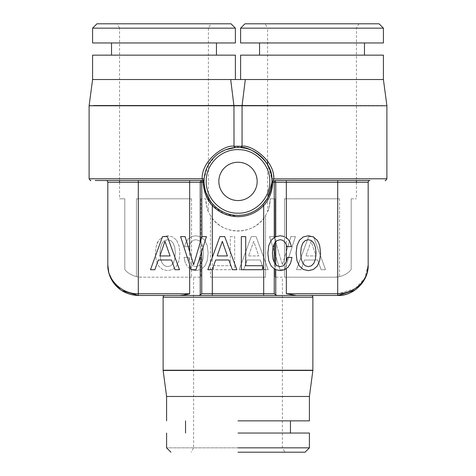 <?xml version="1.0" encoding="UTF-8"?>
<svg xmlns="http://www.w3.org/2000/svg" width="476" height="476" viewBox="0 0 476 476"><rect width="100%" height="100%" fill="white"/><g stroke="black" fill="none" stroke-linecap="round" stroke-linejoin="round"><path stroke-width="0.36" stroke-dasharray="2.38 1.78" d="M296.114 253.184L296.97 260.616L299.452 266.096L303.307 269.475L308.359 270.624L313.363 269.475L317.272 266.096L319.699 260.616L320.604 253.184L319.699 245.8L318.652 242.796L317.272 240.32L313.363 236.935L308.359 235.745L303.26 236.935L299.404 240.273L296.97 245.753L296.114 253.184M275.057 269.475L280.108 270.624L284.541 269.714L288.111 267.191L290.64 263.044L291.972 257.427L287.397 257.427L286.445 261.425L284.874 264.287L282.679 266.048L280.108 266.62L277.008 265.763L274.581 263.186L272.962 258.998L272.439 253.184L272.962 247.419L274.533 243.176L276.961 240.606L280.108 239.702L282.393 240.178L284.35 241.51L285.874 243.658L286.921 246.61L291.449 246.61L290.015 242.082L287.54 238.655L285.362 237.274M95.212 180.529L202.74 180.529L201.146 180.529L202.74 180.529L202.169 178.792C201.324 160.894 224.523 144.341 233.936 146.251L242.064 146.251C249.24 144.734 271.98 157.187 273.42 175.376L273.831 178.792L273.26 180.529L275.158 180.529L275.759 182.272L337.698 182.272L337.698 180.529L286.326 180.529L369.917 180.529A1.743 1.743 0 0 0 368.174 182.272L337.698 182.272L337.698 295.471M274.521 269.005L271.201 266.096L268.72 260.616L267.863 253.184L268.72 245.753L271.201 240.273L275.057 236.935L280.108 235.745L284.16 236.507M212.314 295.471L277.419 295.471L198.581 295.471L212.314 295.471L212.314 205.567L224.131 213.825L238.262 216.663M239.392 216.639C248.936 216.128 257.034 212.439 263.686 205.567C269.095 199.944 272.153 192.179 272.861 182.272L273.26 180.529L369.917 180.529A1.743 1.743 0 0 0 368.174 182.272M247.205 148.714A33.957 33.957 0 0 1 267.607 198.04L271.957 181.82L273.26 180.529L271.957 181.82L271.951 182.243L272.861 182.272L274.253 182.272L274.854 180.529L286.326 180.529L286.332 251.667L282.363 264.763L290.895 236.602L295.417 236.602L284.749 269.714L279.983 269.714L284.749 269.714L295.417 236.602L290.895 236.602L286.332 251.667M219.888 236.602L207.833 269.714L212.219 269.714L215.693 259.997L228.891 259.997L232.371 269.714L236.846 269.714L224.743 236.602L219.888 236.602M245.711 236.649L241.326 236.649L241.326 269.714L262.573 269.714L262.573 265.715L245.711 265.715L245.711 236.649M191.251 269.714L196.017 269.714L206.453 236.602L201.925 236.602M386.893 178.792L271.867 178.887L267.607 164.767L267.607 198.04A33.957 33.957 0 0 1 213.266 204.668C207.839 199.289 204.769 191.81 204.049 182.243L204.133 178.887L207.732 166.005L215.206 156.229M236.102 215.307A33.957 33.957 0 0 1 213.266 204.668L213.034 204.418M201.747 237.203L193.637 264.763M92.588 79.528L383.412 79.528M208.393 211.522C207.518 210.868 206.649 206.632 205.781 198.819L200.991 198.819L205.781 198.819C206.673 206.715 207.542 210.951 208.393 211.522L208.393 28.155L119.583 28.155L117.066 23.8L210.91 23.8L208.393 28.155L119.583 28.155L119.583 180.529L138.302 180.529L106.083 180.529A1.743 1.743 0 0 1 107.826 182.272L200.241 182.272L201.146 180.529L189.674 180.529L201.146 180.529A1.743 0.601 -90 0 1 201.747 182.272L201.747 237.637L200.943 236.935L204.799 240.273L207.28 245.753L208.137 253.184L207.28 260.616L208.137 253.184L207.28 245.753L204.799 240.273L201.747 237.637M138.302 180.529L189.674 180.529L138.302 180.529L138.302 293.728L189.65 293.728L179.517 295.471L198.581 295.471L200.241 295.001L201.747 293.728L274.253 293.728L275.759 295.001L277.419 295.471L296.483 295.471C292.347 295.102 288.968 294.531 286.332 293.746L317.819 293.728M189.668 264.805L180.582 236.602L185.105 236.602L190.828 255.487M167.385 236.602L162.524 236.602L150.47 269.714L154.855 269.714L158.329 259.997L171.527 259.997L175.007 269.714L179.488 269.714L167.385 236.602M235.388 79.528L230.681 79.528L235.388 79.528M240.612 79.528L245.319 79.528L240.612 79.528M108.796 272.629L109.052 273.545M113.371 282.518L113.71 282.994M120.743 289.902L121.796 290.616M107.826 264.995C107.165 280.328 122.719 294.43 138.302 293.728L138.302 295.465L179.517 295.471M189.555 261.425L191.126 264.287L193.321 266.048L191.126 264.287L189.555 261.425L188.603 257.427L189.555 261.425M184.028 257.427L188.603 257.427L184.028 257.427L185.36 263.044L184.028 257.427M189.668 268.452L191.459 269.714L195.892 270.624L200.943 269.475L204.799 266.096L207.28 260.616L204.799 266.096L200.943 269.475L195.892 270.624L191.459 269.714L187.889 267.191L185.36 263.044L187.889 267.191L189.668 268.452L189.668 293.722M211.302 204.388L205.632 194.726L203.139 182.272L200.241 182.272L200.241 236.774L195.892 235.745L191.84 236.507L188.46 238.655L185.985 242.082L184.551 246.61L189.079 246.61L190.126 243.658L189.079 246.61L184.551 246.61L185.985 242.082L188.46 238.655L189.668 237.887L189.674 180.529M176.596 240.273L179.03 245.753L179.886 253.184L179.03 260.616L176.548 266.096L172.693 269.475L167.641 270.624L162.637 269.475L158.728 266.096L156.301 260.616L155.396 253.184L156.301 245.8L157.348 242.796L158.728 240.32L162.637 236.935L167.641 235.745L172.74 236.935L176.596 240.273L179.03 245.753L179.886 253.184L179.03 260.616L176.548 266.096L172.693 269.475L167.641 270.624L162.637 269.475L158.728 266.096L156.301 260.616L155.396 253.184L156.301 245.8L158.728 240.32L162.637 236.935L165.017 236.078L167.641 235.745L172.74 236.935L176.596 240.273M167.641 266.62L170.783 265.763L173.216 263.186L174.787 258.998L175.311 253.184L174.787 247.419L173.216 243.176L170.783 240.606L167.641 239.702L164.541 240.606L162.114 243.224L160.543 247.466L159.972 253.184L160.543 258.95L162.114 263.186L164.541 265.763L167.641 266.62L170.783 265.763L173.216 263.186L174.787 258.998L175.311 253.184L174.787 247.419L173.216 243.176L170.783 240.606L167.641 239.702L164.541 240.606L162.114 243.224L160.543 247.466L159.972 253.184L160.543 258.95L162.114 263.186L164.541 265.763L167.641 266.62M200.241 264.436L198.992 265.763L195.892 266.62L193.321 266.048L195.892 266.62L198.992 265.763L201.419 263.186L203.038 258.998L203.561 253.184L203.038 247.419L203.561 253.184L203.038 258.998L201.419 263.186L200.241 264.436L200.241 241.879L199.039 240.606L195.892 239.702L193.607 240.178L191.65 241.51L190.126 243.658L191.65 241.51L193.607 240.178L195.892 239.702L199.039 240.606L201.467 243.176L203.038 247.419L201.467 243.176L200.241 241.879M200.241 236.774L195.892 235.745L191.84 236.507L189.674 237.881M263.686 269.446L260.307 259.997L247.109 259.997L243.629 269.714L239.154 269.714L251.257 236.602L256.112 236.602L268.166 269.714L263.781 269.714L260.307 259.997L247.109 259.997L243.629 269.714L239.154 269.714L251.257 236.602L256.112 236.602L268.166 269.714L263.686 269.446L263.686 295.471M230.289 236.649L234.674 236.649L234.674 269.714L213.426 269.714L213.426 265.715L230.289 265.715L230.289 236.649L234.674 236.649L234.674 269.714L213.426 269.714L213.426 265.715L230.289 265.715L230.289 236.649M248.585 255.945L258.783 255.945L253.684 241.368L248.585 255.945L258.783 255.945L253.684 241.368L248.585 255.945M274.253 237.203L282.363 264.763L274.253 237.203L274.253 182.272L275.759 182.272L275.759 242.332M269.547 236.602L274.075 236.602L269.547 236.602L279.983 269.714L269.547 236.602M263.686 257.409L263.686 205.567L262.734 204.668A33.957 33.957 0 0 1 213.266 204.668L212.314 205.567M308.615 236.602L313.476 236.602L325.53 269.714L321.145 269.714L317.67 259.997L304.473 259.997L300.993 269.714L296.512 269.714L308.615 236.602L313.476 236.602L325.53 269.714L321.145 269.714L317.67 259.997L304.473 259.997L300.993 269.714L296.512 269.714L308.615 236.602M305.949 255.945L316.141 255.945L311.048 241.368L305.949 255.945L316.141 255.945L311.048 241.368L305.949 255.945M368.174 264.995L364.824 278.091L355.346 288.42M354.977 288.658L337.698 293.728M366.948 273.545L366.788 274.075M363.242 281.619L362.599 282.565M362.319 282.952L355.245 289.914M302.784 263.186L301.213 258.998L300.689 253.184L301.213 247.419L302.784 243.176L305.217 240.606L308.359 239.702L311.459 240.606L313.886 243.224L315.457 247.466L316.028 253.184L315.457 258.95L313.886 263.186L311.459 265.763L308.359 266.62L305.217 265.763L302.784 263.186M191.102 295.471L311.143 295.471M225.856 149.69L224.553 150.22A33.957 33.957 0 0 1 226.017 149.631L224.779 150.124M220.305 152.421L216.128 155.426A33.957 33.957 0 0 1 220.442 152.332L216.282 155.295M208.393 198.04A33.957 33.957 0 0 1 215.313 156.134L211.088 160.692M211.052 160.739L207.869 165.743M207.81 165.862L205.733 170.813M205.567 171.336L204.573 175.418M204.525 175.674L204.133 178.893L205.662 171.045M235.555 147.53L235.376 147.548A33.957 33.957 0 0 1 240.743 147.554L240.904 147.566M267.607 211.522C268.476 210.886 269.345 206.649 270.219 198.819C269.327 206.715 268.458 210.951 267.607 211.522L267.607 198.04L262.734 204.668A33.957 33.957 0 0 1 238 215.36M218.841 181.404C219.763 192.292 225.612 198.653 236.382 200.491C247.151 201.717 257.468 192.239 257.159 181.404C256.237 170.515 250.388 164.149 239.618 162.316C228.849 161.09 218.532 170.563 218.841 181.404M222.316 241.368L227.415 255.945L217.217 255.945L222.316 241.368M259.551 42.959L364.473 42.959L259.551 42.959M259.551 55.145L364.473 55.145L259.551 55.145M383.412 42.959L240.612 42.959M379.057 23.8L244.967 23.8M358.934 23.8L265.09 23.8L358.934 23.8L356.417 28.155L356.417 180.529M240.612 28.155L383.412 28.155M267.607 161.096L267.607 28.155L356.417 28.155L267.607 28.155L265.09 23.8M275.009 198.819L270.219 198.819L275.009 198.819L275.009 277.181L275.009 198.819L270.219 198.819L275.009 198.819M284.464 277.181L334.652 277.181A21.771 21.771 0 0 0 339.561 276.621C344.672 275.217 348.545 272.861 351.193 269.565C348.545 272.867 344.666 275.217 339.561 276.621L339.561 198.819L284.464 198.819L284.464 277.181L334.652 277.181L339.561 276.621L339.561 198.819L284.464 198.819L339.561 198.819L284.464 198.819L284.464 277.181M351.193 198.819L351.193 269.565L351.193 198.819L356.417 198.819L351.193 198.819M356.417 182.272L356.417 198.819M216.449 42.959L111.527 42.959L216.449 42.959M216.449 55.145L111.527 55.145L216.449 55.145M92.588 42.959L235.388 42.959M92.588 28.155L235.388 28.155M96.943 23.8L231.033 23.8M117.066 23.8L210.91 23.8M119.583 182.272L119.583 198.819L124.807 198.819L124.807 269.565C127.401 272.831 131.281 275.182 136.439 276.621C131.334 275.217 127.455 272.861 124.807 269.565L124.807 198.819L119.583 198.819M200.991 198.819L200.991 277.181L141.348 277.181L136.439 276.621A21.771 21.771 0 0 0 141.348 277.181L200.991 277.181L200.991 198.819M191.536 198.819L191.536 277.181L191.536 198.819L136.439 198.819L191.536 198.819L136.439 198.819L136.439 276.621L136.439 198.819L191.536 198.819M210.451 277.181L265.548 277.181L265.548 215.521C268.559 210.618 270.118 205.055 270.219 198.819C270.118 205.061 268.559 210.63 265.548 215.521C254.38 235.935 221.62 235.935 210.451 215.521A32.219 32.219 0 0 0 265.548 215.521L265.548 277.181L210.451 277.181L210.451 215.521C207.441 210.624 205.882 205.055 205.781 198.819C205.888 205.073 207.441 210.636 210.451 215.521L210.451 277.181L265.548 277.181L210.451 277.181M309.4 447.845L193.595 447.845L193.595 277.181M238 452.2L305.045 452.2M238 433.041L309.4 433.041M238 420.855L309.4 420.855M166.6 396.472L309.4 396.472M164.952 241.368L170.051 255.945L159.859 255.945L164.952 241.368M238 447.845L166.6 447.845L238 447.845L193.595 447.845L191.078 452.2M282.405 277.181L275.009 277.181L282.405 277.181L282.405 447.845L284.922 452.2M92.588 55.145L235.388 55.145M89.107 178.792L204.133 178.887M233.543 147.738L234.668 147.608M203.139 182.272L202.74 180.529L204.043 181.82L204.049 182.243L203.139 182.272M383.412 55.145L240.612 55.145M245.319 79.528L242.082 105.535A1.743 1.624 -90 0 0 242.064 105.767L233.936 105.767L233.936 146.251L235.62 147.53M236.066 147.5L237.387 147.447M239.583 147.483L237.417 147.447L240.743 147.554L242.064 146.251L242.064 105.767L386.893 105.767M245.354 148.25L250.792 149.946M250.816 149.952L256.594 152.986M256.629 153.01L264.275 159.888M268.202 165.886C270.267 169.878 271.487 174.21 271.867 178.887L271.957 181.82L272.29 180.969L273.26 180.529M204.049 180.63L204.043 181.481M204.043 181.808L203.549 180.815L204.043 181.814M202.74 180.529L203.549 180.815M237.351 147.453L236.215 147.489M240.201 147.518L239.648 147.483M272.29 180.969L271.957 181.82M89.107 105.767L233.936 105.767A1.743 1.624 90 0 0 233.918 105.535L382.418 105.535M89.119 105.535L233.918 105.535L230.681 79.528M189.668 244.944L189.668 261.633M200.241 269.636L200.241 295.001M201.747 243.938L201.747 262.335M201.747 268.773L201.747 293.728M274.253 251.53L274.253 293.728M275.759 256.32L275.759 295.001M286.332 264.805L286.332 293.746M312.881 297.208L163.119 297.208M239.202 149.642A31.779 31.779 0 0 1 269.779 182.005A31.779 31.779 0 0 1 236.798 213.159C219.876 212.95 205.257 197.272 206.233 180.38C206.364 163.762 221.394 149.214 238 149.619A31.779 31.779 0 0 1 239.202 149.642M312.869 370.465L163.131 370.465M312.881 370.233L163.119 370.233M238 147.203L238.964 147.459M205.68 170.991L209.827 162.447M234.638 147.608L233.436 147.75M211.6 202.764L205.144 189.978M204.412 186.419L204.049 182.243M337.698 180.529L369.917 180.529L337.698 180.529"/><path stroke-width="0.71" d="M296.114 253.184L296.97 260.616L299.452 266.096L303.307 269.475L308.359 270.624L313.363 269.475L317.272 266.096L319.699 260.616L320.604 253.184L319.699 245.8L318.652 242.796L317.272 240.32L313.363 236.935L308.359 235.745L303.26 236.935L299.404 240.273L296.97 245.753L296.114 253.184M300.689 253.184L301.213 247.419L302.784 243.176L305.217 240.606L308.359 239.702L311.459 240.606L313.886 243.224L315.457 247.466L316.028 253.184L315.457 258.95L313.886 263.186L311.459 265.763L308.359 266.62L305.217 265.763L302.784 263.186L301.213 258.998L300.689 253.184M274.253 237.637L274.253 182.272A1.743 0.601 90 0 1 274.854 180.529L369.917 180.529A1.743 1.743 0 0 0 368.174 182.272L368.174 264.995C368.531 277.341 358.297 293.085 337.698 293.728L286.35 293.728L296.483 295.471L277.419 295.471L275.759 295.001L274.253 293.728L263.686 293.728L263.686 205.567C269.101 199.926 272.159 192.161 272.861 182.272L273.831 178.792C274.581 159.96 250.4 144.258 242.064 146.251L233.936 146.251C224.493 144.424 201.384 160.739 202.169 178.792L203.139 182.272C203.889 192.28 206.947 200.045 212.314 205.567L211.302 204.388M274.253 293.728L274.253 268.773L275.057 269.475L280.108 270.624L284.541 269.714L288.111 267.191L290.64 263.044L291.972 257.427L287.397 257.427L286.445 261.425L284.874 264.287L282.679 266.048L280.108 266.62L277.008 265.763L274.581 263.186L272.962 258.998L272.439 253.184L272.962 247.419L274.533 243.176L276.961 240.606L280.108 239.702L282.393 240.178L284.35 241.51L285.874 243.658L286.921 246.61L291.449 246.61L290.015 242.082L287.54 238.655L285.362 237.274M275.759 295.001L275.759 269.636L275.057 269.475L271.201 266.096L268.72 260.616L267.863 253.184L268.72 245.753L271.201 240.273L275.057 236.935L280.108 235.745L284.16 236.507M338.019 295.465C344.451 295.245 350.009 293.519 354.691 290.289C363.866 283.226 368.365 274.795 368.174 264.995L368.174 182.272A1.743 1.743 0 0 1 369.917 180.529L337.698 180.529L337.698 182.272L286.326 182.272L286.326 180.529L275.158 180.529L275.759 182.272L275.759 236.774M386.893 105.767L242.082 105.535A1.743 1.624 90 0 0 242.064 105.767L386.893 105.767L386.893 178.792L271.867 178.887C272.605 160.573 248.573 145.573 240.743 147.554A33.957 33.957 0 0 1 247.205 148.714M95.212 180.529L202.74 180.529L204.049 182.243L201.747 182.272L201.925 236.602L193.637 264.763L185.105 236.602L180.582 236.602L191.251 269.714L196.017 269.714L206.453 236.602L201.925 236.602M238 215.36A33.957 33.957 0 0 1 204.055 180.452A33.957 33.957 0 0 1 239.898 147.495A33.957 33.957 0 0 1 271.945 182.356A33.957 33.957 0 0 1 236.102 215.307M212.219 269.714L215.693 259.997L228.891 259.997L232.371 269.714L236.846 269.714L224.743 236.602L219.888 236.602L207.833 269.714L212.219 269.714M189.626 293.781C186.985 294.537 183.617 295.096 179.517 295.471L198.581 295.471L200.241 295.001L201.747 293.728L201.747 251.53M240.612 79.528L240.612 55.145L383.412 55.145L383.412 79.528L92.588 79.528L92.588 55.145L235.388 55.145L235.388 79.528M200.842 180.529L200.241 182.272L107.826 182.272A1.743 1.743 0 0 0 106.083 180.529L119.583 180.529L119.583 182.272M190.828 255.487L193.637 264.763M189.668 293.746L189.668 264.805L191.251 269.714M106.083 180.529A1.743 1.743 0 0 1 107.826 182.272L107.826 264.995C107.165 280.328 122.719 294.43 138.302 293.728L189.626 293.751M107.826 182.272L107.826 264.995C107.469 278.091 117.703 294.787 138.302 295.471L179.517 295.471M107.826 264.995L108.796 272.629M109.052 273.545L113.371 282.518M113.71 282.994L120.743 289.902M121.796 290.616L138.302 295.471L138.302 180.529M368.174 182.272L337.698 182.272L337.698 293.728L317.819 293.728M354.685 290.295L337.698 295.471L296.483 295.471L337.698 295.471L337.698 293.728M355.346 288.42L354.977 288.658M337.698 295.471C353.281 296.215 368.835 281.256 368.174 264.995L366.948 273.545M366.788 274.075L363.242 281.619M362.599 282.565L362.319 282.952M355.245 289.914L354.703 290.283M163.131 370.465L312.869 370.465L309.4 396.472L166.6 396.472L163.131 370.465A1.743 1.743 0 0 1 163.119 370.233L163.119 297.208A1.743 1.743 0 0 1 164.857 295.471M312.869 370.465A1.743 1.743 0 0 0 312.881 370.233L312.881 297.208A1.743 1.743 0 0 0 311.143 295.471L191.102 295.471M234.668 147.608L226.017 149.631A33.957 33.957 0 0 1 235.376 147.548L225.856 149.69M224.779 150.124L220.442 152.332A33.957 33.957 0 0 1 224.553 150.22L220.305 152.421M216.282 155.295L215.313 156.134A33.957 33.957 0 0 1 216.128 155.426L215.206 156.229M205.733 170.813L205.567 171.336M230.681 79.528L233.918 105.535A1.743 1.624 90 0 1 233.936 105.767L89.107 105.767L89.107 178.792L202.169 178.792L204.133 178.887L204.055 180.487M286.332 237.881L286.326 182.272L271.951 182.243L267.601 198.046A33.957 33.957 0 0 1 267.601 198.046L262.734 204.668L263.686 205.567C256.094 213.319 246.871 217.002 236.025 216.61C226.713 215.967 218.805 212.284 212.314 205.567L212.314 257.409M218.841 181.404A19.159 19.159 0 0 0 238 200.557A19.159 19.159 0 0 0 257.159 181.404A19.159 19.159 0 0 0 238 162.245A19.159 19.159 0 0 0 218.841 181.404M259.551 55.145L259.551 42.959M364.473 55.145L364.473 42.959M383.412 42.959L240.612 42.959L240.612 28.155L383.412 28.155L383.412 42.959M383.412 28.155L379.057 23.8L244.967 23.8L240.612 28.155M356.417 180.529L356.417 182.272M267.607 161.096L267.607 164.767L264.275 159.888M216.449 55.145L216.449 42.959M111.527 55.145L111.527 42.959M92.588 42.959L235.388 42.959L235.388 28.155L92.588 28.155L92.588 42.959M92.588 28.155L96.943 23.8L231.033 23.8L235.388 28.155M238 452.2L305.045 452.2L309.4 447.845L238 447.845M309.4 447.845L309.4 433.041L238 433.041M238 420.855L309.4 420.855L309.4 396.472M170.051 255.945L159.859 255.945L164.952 241.368L170.051 255.945M204.049 182.243C204.799 191.858 207.869 199.337 213.266 204.668A33.957 33.957 0 0 1 208.393 198.04M150.47 269.714L154.855 269.714L158.329 259.997L171.527 259.997L175.007 269.714L179.488 269.714L167.385 236.602L162.524 236.602L150.47 269.714M227.415 255.945L217.217 255.945L222.316 241.368L227.415 255.945M240.755 147.554L242.064 146.251L242.064 105.767L233.936 105.767L234.019 146.245M235.62 147.53L236.066 147.5M238 146.138L238 147.447L238.054 146.138M241.326 269.714L262.573 269.714L262.573 265.715L245.711 265.715L245.711 236.649L241.326 236.649L241.326 269.714M271.951 182.243L271.951 180.755M272.076 181.291L271.957 181.82M240.689 147.548L245.354 148.25M204.043 181.707L203.549 180.815L202.74 180.529L204.043 181.82M236.215 147.489L235.555 147.53M240.582 147.542L240.201 147.518M273.26 180.529L272.32 180.934L271.957 181.814L272.32 180.934M286.332 244.944L286.332 261.633M286.332 268.452L286.332 293.722M275.759 241.879L275.759 264.436M274.253 243.938L274.253 262.335M212.314 269.446L212.314 293.728L263.686 293.728L263.621 295.471M212.332 295.471L212.314 293.728L201.747 293.728M212.314 205.567L213.266 204.668M200.241 242.332L200.241 182.272L201.747 182.272A1.743 0.601 90 0 0 201.146 180.529M200.241 256.32L200.241 295.001M245.319 79.528L242.082 105.535L93.582 105.535M189.674 180.529L189.668 251.667M238.262 216.663L239.392 216.639M163.119 297.208L312.881 297.208M233.936 146.251L235.257 147.554L234.626 147.614M238 149.619C221.394 149.214 206.364 163.762 206.233 180.38C205.281 197.064 219.519 212.611 236.221 213.135L238 213.183C254.606 213.593 269.636 199.039 269.767 182.427C270.719 165.743 256.481 150.19 239.779 149.672L238 149.619M163.119 370.233L312.881 370.233M238 146.905L238 147.203M386.893 178.792C385.857 180.428 385.28 181.005 385.155 180.529M383.412 79.528L386.881 105.535M89.107 178.792C90.142 180.428 90.72 181.005 90.845 180.529M92.588 79.528L89.107 105.767M290.461 420.855L290.461 433.041M166.6 396.472L166.6 420.855M185.539 420.855L185.539 433.041M166.6 433.041L166.6 447.845L170.955 452.2M204.133 178.887L203.549 180.815M213.034 204.418L211.6 202.764M205.144 189.978L204.412 186.419M271.957 180.838L271.957 181.296"/></g></svg>
